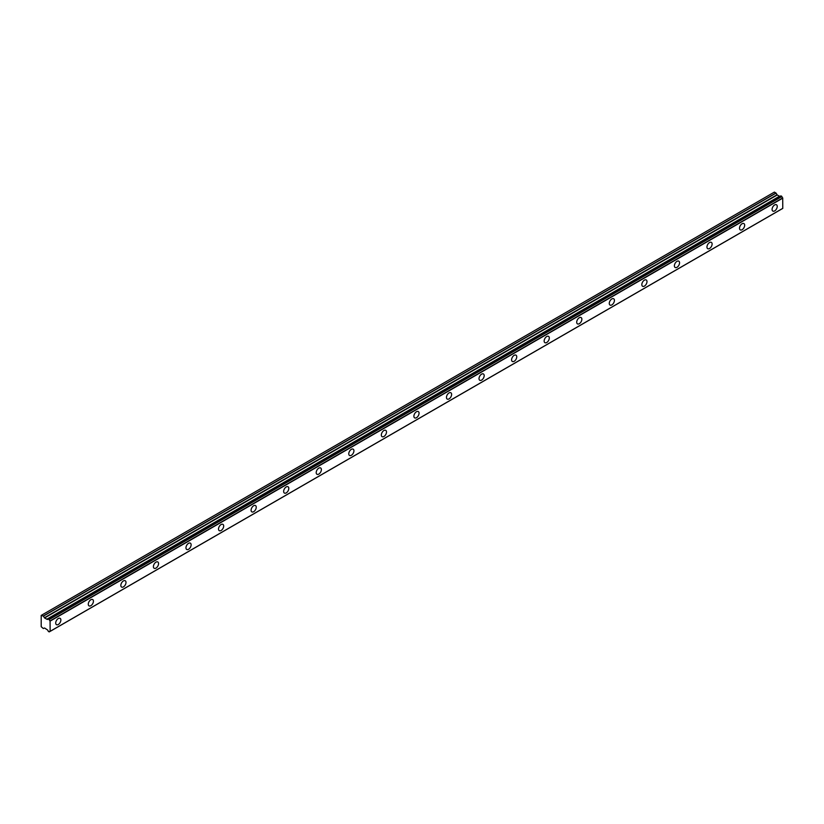 <?xml version="1.0" encoding="UTF-8"?>
<svg xmlns="http://www.w3.org/2000/svg" width="824" height="824" viewBox="0 0 824 824"><rect width="100%" height="100%" fill="white"/><g stroke="black" fill="none" stroke-linecap="round" stroke-linejoin="round"><path stroke-width="1.24" d="M780.946 195.885L781.78 196.37L49.131 619.36L48.307 618.875L780.946 195.885L48.194 618.917A1.38 0.803 60 0 1 47.926 619.37A1.38 0.803 60 0 1 47.236 619.308A1.38 0.803 60 0 1 47.143 619.246L779.782 196.256L47.143 619.246M774.663 210.903A3.646 2.101 120 0 0 777.042 207.689A3.646 2.101 120 0 0 776.486 204.764A3.646 2.101 120 0 0 774.663 204.949A3.646 2.101 120 0 0 772.273 208.163A3.646 2.101 120 0 0 772.84 211.078A3.646 2.101 120 0 0 774.663 210.903M58.298 624.489A3.646 2.101 120 0 0 60.677 621.275A3.646 2.101 120 0 0 60.121 618.361A3.646 2.101 120 0 0 58.298 618.536A3.646 2.101 120 0 0 55.908 621.749A3.646 2.101 120 0 0 56.475 624.674A3.646 2.101 120 0 0 58.298 624.489M90.856 605.692A3.646 2.101 120 0 0 93.236 602.478A3.646 2.101 120 0 0 92.679 599.553A3.646 2.101 120 0 0 90.856 599.738A3.646 2.101 120 0 0 88.477 602.952A3.646 2.101 120 0 0 89.033 605.867A3.646 2.101 120 0 0 90.856 605.692M123.415 586.894A3.646 2.101 120 0 0 125.804 583.68A3.646 2.101 120 0 0 125.238 580.755A3.646 2.101 120 0 0 123.415 580.941A3.646 2.101 120 0 0 121.035 584.154A3.646 2.101 120 0 0 121.591 587.069A3.646 2.101 120 0 0 123.415 586.894M155.983 568.096A3.646 2.101 120 0 0 158.363 564.883A3.646 2.101 120 0 0 157.806 561.958A3.646 2.101 120 0 0 155.983 562.143A3.646 2.101 120 0 0 153.604 565.346A3.646 2.101 120 0 0 154.16 568.272A3.646 2.101 120 0 0 155.983 568.096M188.542 549.289A3.646 2.101 120 0 0 190.921 546.075A3.646 2.101 120 0 0 190.365 543.16A3.646 2.101 120 0 0 188.542 543.335A3.646 2.101 120 0 0 186.162 546.549A3.646 2.101 120 0 0 186.718 549.474A3.646 2.101 120 0 0 188.542 549.289M221.11 530.491A3.646 2.101 120 0 0 223.489 527.278A3.646 2.101 120 0 0 222.923 524.363A3.646 2.101 120 0 0 221.11 524.538A3.646 2.101 120 0 0 218.72 527.751A3.646 2.101 120 0 0 219.287 530.677A3.646 2.101 120 0 0 221.11 530.491M253.668 511.694A3.646 2.101 120 0 0 256.048 508.48A3.646 2.101 120 0 0 255.492 505.555A3.646 2.101 120 0 0 253.668 505.74A3.646 2.101 120 0 0 251.289 508.954A3.646 2.101 120 0 0 251.845 511.879A3.646 2.101 120 0 0 253.668 511.694M286.227 492.896A3.646 2.101 120 0 0 288.606 489.683A3.646 2.101 120 0 0 288.05 486.757A3.646 2.101 120 0 0 286.227 486.943A3.646 2.101 120 0 0 283.847 490.156A3.646 2.101 120 0 0 284.404 493.071A3.646 2.101 120 0 0 286.227 492.896M318.795 474.099A3.646 2.101 120 0 0 321.175 470.885A3.646 2.101 120 0 0 320.618 467.96A3.646 2.101 120 0 0 318.795 468.145A3.646 2.101 120 0 0 316.406 471.359A3.646 2.101 120 0 0 316.972 474.274A3.646 2.101 120 0 0 318.795 474.099M351.354 455.291A3.646 2.101 120 0 0 353.733 452.088A3.646 2.101 120 0 0 353.177 449.162A3.646 2.101 120 0 0 351.354 449.338A3.646 2.101 120 0 0 348.974 452.551A3.646 2.101 120 0 0 349.531 455.476A3.646 2.101 120 0 0 351.354 455.291M383.912 436.493A3.646 2.101 120 0 0 386.302 433.28A3.646 2.101 120 0 0 385.735 430.365A3.646 2.101 120 0 0 383.912 430.54A3.646 2.101 120 0 0 381.533 433.754A3.646 2.101 120 0 0 382.089 436.679A3.646 2.101 120 0 0 383.912 436.493M416.481 417.696A3.646 2.101 120 0 0 418.86 414.482A3.646 2.101 120 0 0 418.304 411.557A3.646 2.101 120 0 0 416.481 411.743A3.646 2.101 120 0 0 414.091 414.956A3.646 2.101 120 0 0 414.657 417.881A3.646 2.101 120 0 0 416.481 417.696M449.039 398.898A3.646 2.101 120 0 0 451.418 395.685A3.646 2.101 120 0 0 450.862 392.76A3.646 2.101 120 0 0 449.039 392.945A3.646 2.101 120 0 0 446.659 396.159A3.646 2.101 120 0 0 447.216 399.074A3.646 2.101 120 0 0 449.039 398.898M481.597 380.101A3.646 2.101 120 0 0 483.987 376.887A3.646 2.101 120 0 0 483.42 373.962A3.646 2.101 120 0 0 481.597 374.148A3.646 2.101 120 0 0 479.218 377.361A3.646 2.101 120 0 0 479.774 380.276A3.646 2.101 120 0 0 481.597 380.101M514.166 361.293A3.646 2.101 120 0 0 516.545 358.09A3.646 2.101 120 0 0 515.989 355.165A3.646 2.101 120 0 0 514.166 355.34A3.646 2.101 120 0 0 511.786 358.553A3.646 2.101 120 0 0 512.343 361.478A3.646 2.101 120 0 0 514.166 361.293M546.724 342.496A3.646 2.101 120 0 0 549.103 339.282A3.646 2.101 120 0 0 548.547 336.367A3.646 2.101 120 0 0 546.724 336.542A3.646 2.101 120 0 0 544.345 339.756A3.646 2.101 120 0 0 544.901 342.681A3.646 2.101 120 0 0 546.724 342.496M579.282 323.698A3.646 2.101 120 0 0 581.672 320.484A3.646 2.101 120 0 0 581.105 317.57A3.646 2.101 120 0 0 579.282 317.745A3.646 2.101 120 0 0 576.903 320.958A3.646 2.101 120 0 0 577.47 323.883A3.646 2.101 120 0 0 579.282 323.698M611.851 304.901A3.646 2.101 120 0 0 614.23 301.687A3.646 2.101 120 0 0 613.674 298.762A3.646 2.101 120 0 0 611.851 298.947A3.646 2.101 120 0 0 609.472 302.161A3.646 2.101 120 0 0 610.028 305.076A3.646 2.101 120 0 0 611.851 304.901M644.409 286.103A3.646 2.101 120 0 0 646.789 282.889A3.646 2.101 120 0 0 646.232 279.964A3.646 2.101 120 0 0 644.409 280.15A3.646 2.101 120 0 0 642.03 283.363A3.646 2.101 120 0 0 642.586 286.278A3.646 2.101 120 0 0 644.409 286.103M676.978 267.295A3.646 2.101 120 0 0 679.357 264.092A3.646 2.101 120 0 0 678.801 261.167A3.646 2.101 120 0 0 676.978 261.342A3.646 2.101 120 0 0 674.588 264.556A3.646 2.101 120 0 0 675.155 267.481A3.646 2.101 120 0 0 676.978 267.295M709.536 248.498A3.646 2.101 120 0 0 711.915 245.284A3.646 2.101 120 0 0 711.359 242.369A3.646 2.101 120 0 0 709.536 242.544A3.646 2.101 120 0 0 707.157 245.758A3.646 2.101 120 0 0 707.713 248.683A3.646 2.101 120 0 0 709.536 248.498M742.094 229.7A3.646 2.101 120 0 0 744.484 226.487A3.646 2.101 120 0 0 743.918 223.572A3.646 2.101 120 0 0 742.094 223.747A3.646 2.101 120 0 0 739.715 226.96A3.646 2.101 120 0 0 740.271 229.886A3.646 2.101 120 0 0 742.094 229.7M49.244 631.843A1.38 0.803 60 0 1 49.512 631.4A1.38 0.803 60 0 1 50.058 631.4L49.131 631.895L48.194 631.246A1.38 0.803 60 0 0 47.143 629.701L44.568 628.001L43.311 628.527L41.2 626.683L41.2 615.404L43.414 616.095L776.054 193.115L774.385 192.105L41.746 615.095M779.617 196.287L777.217 194.989L776.054 193.115M780.874 195.885L48.225 618.875M782.8 208.338L50.151 631.328L782.769 208.41L782.707 197.935A1.38 0.803 60 0 1 781.883 196.534L781.78 196.37M779.7 196.246L46.978 619.277L44.568 617.979L43.414 616.095M782.707 197.935L50.058 620.925L50.151 631.328L49.213 631.895M50.058 620.925A1.38 0.803 60 0 1 49.244 619.524L781.883 196.534M775.961 193.012L43.311 616.002M777.022 194.783L44.372 617.773M44.568 617.979L777.217 194.989M779.432 196.267L46.783 619.257M50.151 621.1L782.8 198.11M782.769 208.41L50.12 631.4"/></g></svg>
